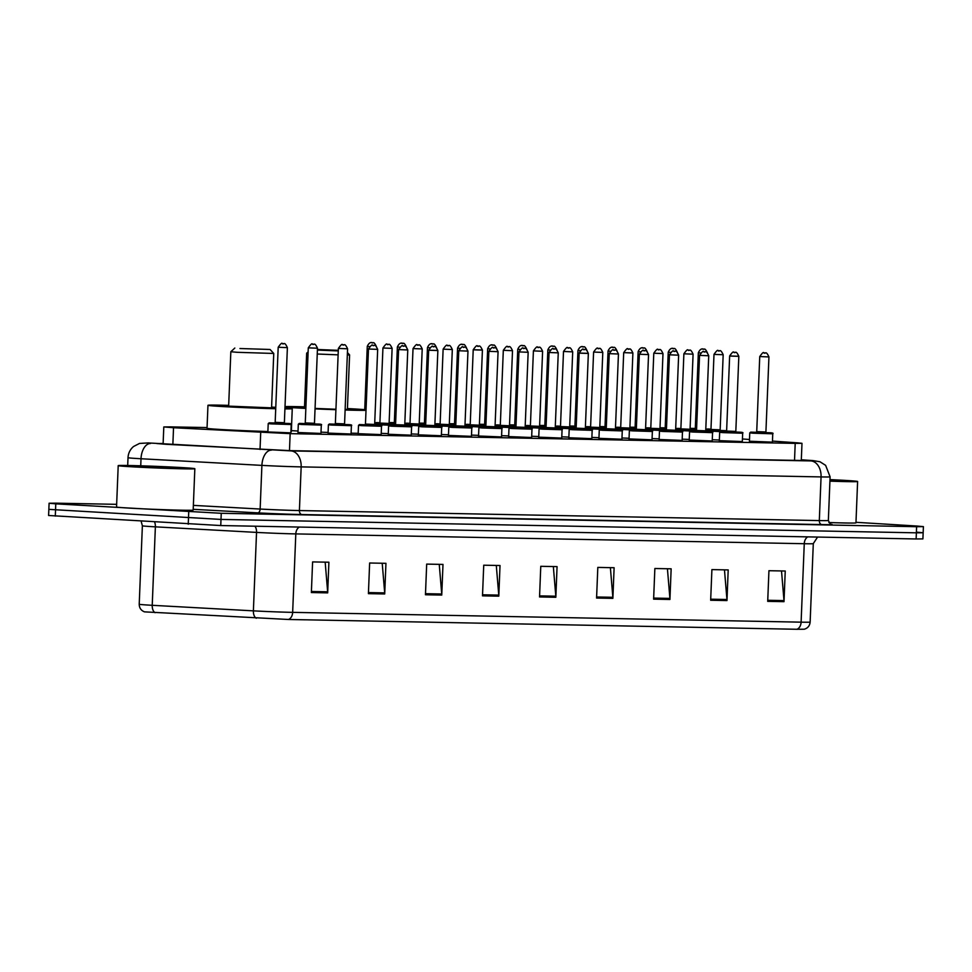 <?xml version="1.0" encoding="UTF-8"?>
<svg xmlns="http://www.w3.org/2000/svg" width="972" height="972" viewBox="0 0 972 972"><rect width="100%" height="100%" fill="white"/><g stroke="black" fill="none" stroke-linecap="round" stroke-linejoin="round"><path stroke-width="1.46" d="M742.316 441.567L719.329 440.644M712.221 440.984L689.233 440.061M682.125 440.401L659.138 439.478M652.03 439.83L629.042 438.907M621.934 439.247L598.946 438.323M591.839 438.664L568.851 437.74M561.743 438.08L538.755 437.157M531.648 437.509L508.648 436.586M501.552 436.926L478.552 436.003M471.444 436.343L448.457 435.42M441.349 435.76L418.361 434.836M411.253 435.189L388.265 434.265M381.158 434.606L358.17 433.682M351.062 434.022L328.074 433.099M320.967 433.439L297.979 432.516M290.871 432.868L267.883 431.945M772.412 442.151L749.424 441.227M689.257 439.429L682.174 439.162M659.162 438.858L652.078 438.579M629.066 438.275L621.983 437.995M598.971 437.692L591.887 437.412M568.875 437.108L561.792 436.841M538.78 436.537L531.696 436.258M508.684 435.954L501.601 435.675M478.576 435.371L471.505 435.092M448.481 434.788L441.397 434.52M418.385 434.217L411.302 433.937M388.29 433.634L381.206 433.354M719.353 440.012L712.269 439.733M207.072 427.571L170.562 426.878L163.794 426.939L173.538 427.729L290.154 433.646L795.205 443.378L801.985 443.317L797.854 442.868L772.461 441.081M749.497 439.478L742.426 438.98M855.98 522.304L916.705 526.022L923.4 526.63L916.62 526.702L221.252 513.289L55.781 503.848L49.098 503.241L55.866 503.168L116.652 504.334M923.4 526.63L923.157 532.753L916.377 532.826L220.996 519.425L48.843 509.364L220.996 519.425L916.377 532.826L923.157 532.753L916.462 532.146M163.126 443.475L156.869 443.548L166.625 444.338L290.239 450.644L799.713 460.461L806.493 460.388L801.317 459.878M796.918 629.273L288.465 619.48L144.5 611.862C141.061 610.513 139.3 607.974 139.215 604.244A30.679 0.644 2.3 0 0 152.227 605.301L253.388 610.853A30.679 0.644 2.3 0 0 292.657 612.36L801.11 622.165A7.667 5.407 91.1 0 1 796.918 629.273L804.257 629.236C807.793 628.167 809.761 625.774 810.138 622.068L813.297 543.615A30.679 0.644 -177.7 0 1 804.257 543.713L295.804 533.907A30.679 0.644 -177.7 0 1 256.535 532.401L155.374 526.848A30.679 0.644 -177.7 0 1 151.292 526.605A30.679 0.644 -177.7 0 1 142.374 525.791L141.171 521.357M923.157 532.753L922.902 538.889L916.134 538.962L220.753 525.548L48.6 515.488L49.098 503.241M425.457 594.755L426.684 564.112L442.989 564.416L441.75 595.071L425.457 594.755M368.412 593.649L369.639 563.007L385.945 563.323L384.705 593.965L368.412 593.649M311.368 592.556L312.595 561.913L328.901 562.217L327.673 592.871L311.368 592.556M596.577 598.047L597.816 567.405L614.11 567.721L612.882 598.363L596.577 598.047M653.621 599.153L654.861 568.511L671.154 568.814L669.927 599.469L653.621 599.153M710.666 600.246L711.905 569.604L728.198 569.92L726.971 600.562L710.666 600.246M767.71 601.352L768.937 570.71L785.242 571.014L784.003 601.668L767.71 601.352M482.501 595.848L483.728 565.206L500.021 565.522L498.794 596.164L482.501 595.848M539.545 596.954L540.772 566.312L557.065 566.615L555.838 597.27L539.545 596.954M553.335 566.555L555.814 596.201A6.136 4.325 91.1 0 1 555.838 597.27M496.291 565.449L498.77 595.095A6.136 4.325 91.1 0 1 498.794 596.164M781.512 570.953L783.991 600.599A6.136 4.325 91.1 0 1 784.003 601.668M724.468 569.847L726.947 599.493A6.136 4.325 91.1 0 1 726.971 600.562M667.424 568.754L669.902 598.4A6.136 4.325 91.1 0 1 669.927 599.469M610.38 567.648L612.858 597.294A6.136 4.325 91.1 0 1 612.882 598.363M325.17 562.144L327.649 591.802A6.136 4.325 91.1 0 1 327.673 592.871M382.215 563.25L384.693 592.896A6.136 4.325 91.1 0 1 384.705 593.965M439.247 564.343L441.725 594.001A6.136 4.325 91.1 0 1 441.75 595.071M829.991 479.609A38.345 0.802 -177.7 0 1 846.466 480.472A38.345 0.802 -177.7 0 1 857.608 481.492A38.345 0.802 -177.7 0 1 829.93 481.152M829.979 479.901L844.279 480.958L829.942 480.848M857.608 481.492L855.955 522.863A38.345 0.802 -177.7 0 1 828.849 522.535M317.431 349.507L338.305 350.321M308.063 353.407L306.678 353.188L304.491 407.596L305.876 407.815M305.852 408.422A42.185 0.887 -177.7 0 1 296.071 407.875A42.185 0.887 -177.7 0 1 285.003 407.025M285.015 406.6A42.185 0.887 -177.7 0 1 304.528 406.831M347.441 408.556A42.185 0.887 -177.7 0 1 355.825 409.03A42.185 0.887 -177.7 0 1 366.043 409.795M298.04 431.033A42.185 0.887 -177.7 0 1 295.148 430.863A42.185 0.887 -177.7 0 1 291.381 430.62M315.062 408.41L335.935 409.261M345.145 409.431L347.405 409.321L349.592 354.926L347.332 355.035M366.019 410.342A42.185 0.887 -177.7 0 1 345.121 410.014M335.923 409.71A42.185 0.887 -177.7 0 1 315.05 408.872M358.182 433.318A42.185 0.887 -177.7 0 1 351.099 433.184M328.099 432.443A42.185 0.887 -177.7 0 1 321.015 432.163M338.122 354.853L317.249 354.015M338.28 350.928L317.407 350.078M239.95 348.523L270.07 349.47L239.95 348.523M237.083 352.301L230.838 351.73L228.651 406.126L271.565 407.851L273.752 353.456L237.083 352.301M275.72 408.726A42.185 0.887 -177.7 0 1 220.231 406.418A42.185 0.887 -177.7 0 1 207.959 405.3A42.185 0.887 -177.7 0 1 228.687 405.373M271.601 407.098A42.185 0.887 -177.7 0 1 275.781 407.317M267.895 431.519A42.185 0.887 -177.7 0 1 219.308 429.405A42.185 0.887 -177.7 0 1 207.036 428.288L207.959 405.3M284.966 407.9A42.185 0.887 -177.7 0 1 292.256 408.69A42.185 0.887 -177.7 0 1 284.93 408.884M292.256 408.69L291.333 431.665A42.185 0.887 -177.7 0 1 290.907 431.775M129.349 466.645A38.345 0.802 -177.7 0 1 118.207 465.637A38.345 0.802 -177.7 0 1 141.912 465.843A38.345 0.802 -177.7 0 1 183.684 467.69A38.345 0.802 -177.7 0 1 194.837 468.711A38.345 0.802 -177.7 0 1 171.121 468.504A38.345 0.802 -177.7 0 1 129.349 466.645M194.837 468.711L193.173 510.081A38.345 0.802 -177.7 0 1 169.456 509.875A38.345 0.802 -177.7 0 1 127.697 508.016A38.345 0.802 -177.7 0 1 116.543 507.007L118.207 465.637M174.231 467.508L181.497 468.188L165.799 468.03L131.536 466.183L174.231 467.508M794.525 460.363L795.205 443.378M289.474 450.619L290.154 433.646M260.034 449.465L260.715 432.516M172.858 444.678L173.538 427.729M147.805 442.928A15.333 10.826 91.1 0 1 148.145 442.928L290.968 450.899L810.867 460.922L801.317 459.792M810.867 460.922A15.333 10.826 91.1 0 1 821.061 476.912L819.311 520.579A30.679 0.644 2.3 0 0 828.351 520.494L830.1 476.815A30.679 0.644 -177.7 0 1 821.061 476.912L301.162 466.888A30.679 0.644 -177.7 0 1 261.905 465.381L141.013 458.748A30.679 0.644 -177.7 0 1 136.931 458.505A30.679 0.644 -177.7 0 1 128.012 457.691L127.697 465.491M140.733 465.807L141.013 458.748A15.333 8.821 -86.9 0 1 150.453 443.511M830.963 524.248A34.506 0.717 -177.7 0 1 821.862 524.576L301.964 514.553A34.506 0.717 -177.7 0 1 257.787 512.864L193.197 509.316M916.62 526.702L916.134 538.962M55.781 503.848L55.295 516.108M188.738 511.989L188.24 524.248M221.252 513.289L220.753 525.548M271.346 450.145A15.333 8.821 -86.9 0 0 261.905 465.381L260.144 509.049A30.679 0.644 2.3 0 0 299.412 510.555L819.311 520.579A3.839 2.709 -88.9 0 0 821.862 524.576M193.355 505.379L260.144 509.049A3.839 2.199 93.1 0 1 257.787 512.864M290.968 450.899A15.333 10.826 91.1 0 1 301.162 466.888L299.412 510.555A3.839 2.709 -88.9 0 0 301.964 514.553M812.641 460.582A15.333 12.575 -86 0 1 813.102 460.607L801.317 459.78M128.012 457.691C128.268 453.195 130.102 449.465 133.529 446.513L139.518 443.439L148.145 442.928A15.333 10.826 91.1 0 1 148.461 442.94M288.465 619.48A7.667 5.407 -88.9 0 0 292.657 612.36L295.804 533.907A7.667 5.407 91.1 0 1 299.364 527.067M256.268 618.241A7.667 4.41 -86.9 0 1 253.388 610.853L256.535 532.401A7.667 4.41 93.1 0 0 254.992 526.217M807.817 536.872A7.667 5.407 91.1 0 0 804.257 543.713L801.11 622.165A30.679 0.644 2.3 0 0 810.138 622.068M155.107 612.688A7.667 4.41 -86.9 0 1 152.227 605.301L155.374 526.848A7.667 4.41 93.1 0 0 154.657 522.183M539.582 595.885L555.814 596.201M596.626 596.99L612.858 597.294M653.67 598.084L669.902 598.4M710.714 599.189L726.947 599.493M767.759 600.283L783.991 600.599M482.537 594.791L498.77 595.095M425.493 593.685L441.725 594.001M368.461 592.58L384.693 592.896M311.417 591.486L327.649 591.802M696.559 429.685L690.071 429.32M690.108 428.518L696.596 428.907M705.781 429.247L707.519 428.968C711.018 429.029 712.306 429.393 711.358 430.049M696.426 428.591L694.688 428.591L696.632 427.996M700.545 352.958L698.346 352.787L695.32 427.874M702.549 349.13L703.631 349.155L702.549 349.13M695.053 428.421L690.108 428.336L695.053 428.421M666.464 429.102L659.976 428.737M660 427.935L666.488 428.324M675.686 428.664L677.411 428.385C680.922 428.445 682.21 428.81 681.263 429.466M666.33 428.02L664.593 428.008L666.525 427.413M670.437 352.374L668.238 352.204L665.225 427.291M672.454 348.547L673.535 348.571L672.454 348.547M664.957 427.85L660.012 427.753L664.957 427.85M636.368 428.531L629.88 428.166M629.905 427.364L636.393 427.741M645.59 428.081L647.316 427.814C650.827 427.874 652.115 428.227 651.167 428.895M636.235 427.437L634.497 427.425L636.429 426.83M640.341 351.803L638.142 351.633L635.129 426.708M642.358 347.976L643.44 347.988L642.358 347.976M634.862 427.267L629.917 427.182L634.862 427.267M606.273 427.947L599.785 427.583M599.809 426.781L606.297 427.158M615.495 427.51L617.22 427.23C620.731 427.291 622.007 427.656 621.059 428.312M606.139 426.854L604.402 426.854L606.334 426.246M610.246 351.22L608.047 351.05L605.034 426.125M612.263 347.393L613.344 347.417L612.263 347.393M604.766 426.684L599.821 426.599L604.766 426.684M576.177 427.364L569.689 427M569.713 426.198L576.202 426.587M585.399 426.927L587.124 426.647C590.636 426.708 591.912 427.073 590.964 427.729M576.044 426.271L574.306 426.271L576.238 425.675M580.15 350.637L577.951 350.467L574.938 425.554M582.167 346.81L583.249 346.834L582.167 346.81M574.659 426.101L569.726 426.015L574.659 426.101M546.07 426.781L539.594 426.416M539.618 425.615L546.106 426.003M555.304 426.344L557.029 426.064C560.54 426.125 561.816 426.489 560.868 427.145M545.936 425.7L544.211 425.687L546.143 425.092M550.055 350.054L547.856 349.884L544.842 424.971M552.06 346.226L553.153 346.251L552.06 346.226M544.563 425.529L539.63 425.432L544.563 425.529M515.974 426.21L509.498 425.845M509.522 425.043L516.01 425.42M525.208 425.76L526.933 425.493C530.445 425.554 531.72 425.906 530.773 426.574M515.84 425.116L514.115 425.104L516.047 424.509M519.959 349.483L517.76 349.312L514.747 424.387M521.964 345.655L523.058 345.668L521.964 345.655M509.535 424.849L514.467 424.946L509.535 424.861M485.879 425.627L479.39 425.262M479.427 424.46L485.915 424.837M495.113 425.189L496.838 424.91C500.349 424.971 501.625 425.335 500.677 425.991M485.745 424.533L484.02 424.533L485.951 423.926M489.864 348.899L487.665 348.729L484.651 423.804M491.868 345.072L492.962 345.096L491.868 345.072M484.372 424.363L479.427 424.278L484.372 424.363M455.783 425.043L449.295 424.679M449.331 423.877L455.819 424.266M465.017 424.606L466.742 424.327C470.254 424.387 471.529 424.752 470.582 425.408M455.649 423.95L453.924 423.95L455.856 423.355M459.768 348.316L457.569 348.146L454.556 423.233M461.773 344.489L462.866 344.513L461.773 344.489M454.276 423.78L449.331 423.695L454.276 423.78M425.687 424.46L419.199 424.096M419.236 423.294L425.724 423.683M434.921 424.023L436.647 423.743C440.146 423.804 441.434 424.169 440.486 424.825M425.554 423.379L423.828 423.367L425.76 422.771M429.673 347.733L427.473 347.563L424.448 422.65M431.677 343.906L432.759 343.93L431.677 343.906M424.181 423.209L419.236 423.112L424.181 423.209M395.592 423.889L389.104 423.525M389.14 422.723L395.628 423.099M404.814 423.44L406.551 423.172C410.05 423.233 411.338 423.585 410.391 424.242M395.458 422.796L393.721 422.784L395.665 422.188M399.577 347.162L397.378 346.992L394.353 422.067M401.582 343.335L402.663 343.347L401.582 343.335M394.085 422.626L389.14 422.541L394.085 422.626M374.718 422.869L376.443 422.589C379.955 422.65 381.243 423.014 380.295 423.671M369.469 346.579L367.27 346.409L364.731 409.662M371.486 342.752L372.568 342.776L371.486 342.752M720.24 431.592L705.721 430.912M727.007 431.641C727.955 430.985 726.667 430.62 723.168 430.56L705.757 430.11M710.702 430.013L705.757 429.928L710.702 430.013M720.714 430.584L711.735 430.341L720.738 430.596L720.167 429.831L710.969 429.466L713.995 354.379C719.292 346.931 717.336 352.338 719.365 350.746C719.511 351.852 720.131 348 723.18 354.744L713.995 354.379M719.28 350.746L718.199 350.722L719.28 350.746M690.144 431.009L675.625 430.329M696.912 431.058C697.86 430.402 696.572 430.037 693.06 429.976L675.649 429.527M680.607 429.442L675.662 429.345L680.607 429.442M690.618 430.013L681.639 429.758L690.642 430.013L690.071 429.247L680.874 428.883L683.887 353.796C689.197 346.348 687.228 351.755 689.269 350.163C689.403 351.269 690.035 347.417 693.085 354.173L683.887 353.796M689.184 350.163L688.103 350.139L689.184 350.163M660.049 430.426L645.529 429.745M666.816 430.475C667.764 429.818 666.476 429.454 662.965 429.393L645.554 428.956M650.511 428.859L645.566 428.761L650.511 428.859M660.523 429.43L651.544 429.174L660.547 429.442L659.976 428.664L650.778 428.3L653.792 353.213C659.101 345.777 657.133 351.184 659.174 349.592C659.308 350.685 659.927 346.834 662.989 353.589L653.792 353.213M659.089 349.58L658.008 349.568L659.089 349.58M629.953 429.843L615.434 429.174M615.458 428.373L632.869 428.822C636.381 428.883 637.656 429.235 636.721 429.903M620.415 428.275L615.47 428.19L620.415 428.275M630.415 428.846L629.018 428.737M629.88 428.093L632.894 353.006L623.696 352.642L620.683 427.716L629.88 428.093L630.451 428.859L629.042 428.749M632.894 353.006C629.832 346.263 629.212 350.114 629.078 349.009C627.037 350.6 629.006 345.194 623.696 352.642L631.557 352.885M628.993 348.997L627.912 348.984L628.993 348.997M599.846 429.272L585.338 428.591M606.613 429.32C607.561 428.664 606.285 428.3 602.774 428.239L585.363 427.789M600.319 428.263L591.353 428.02L600.356 428.275L599.785 427.51L590.587 427.145L593.6 352.058C598.91 344.61 596.942 350.017 598.983 348.426C599.117 349.531 599.736 345.68 602.798 352.423L593.6 352.058M598.898 348.426L597.816 348.401L598.898 348.426M569.75 428.688L555.243 428.008M576.518 428.737C577.465 428.081 576.189 427.716 572.678 427.656L555.267 427.206M560.212 427.121L555.279 427.024L560.212 427.109M570.224 427.692L568.827 427.583M569.689 426.927L572.702 351.852L563.505 351.475L560.492 426.562L569.689 426.927L570.26 427.692L568.839 427.583M568.802 347.842L567.709 347.818L568.802 347.842M539.654 428.105L525.147 427.425M546.422 428.154C547.37 427.498 546.094 427.133 542.583 427.073L525.172 426.635M530.117 426.538L525.184 426.441L530.117 426.538M540.128 427.109L531.162 426.854L540.165 427.121L539.594 426.344L530.396 425.979L533.409 350.892C538.719 343.456 536.751 348.863 538.78 347.259C538.925 348.365 539.545 344.513 542.607 351.269L533.409 350.892M538.707 347.259L537.613 347.247L538.707 347.259M509.559 427.522L495.052 426.854M516.326 427.583C517.274 426.915 515.998 426.562 512.487 426.501L495.076 426.052M500.021 425.955L495.088 425.87L500.021 425.955M510.033 426.526L501.066 426.271L510.069 426.538L509.498 425.772L500.301 425.396L503.314 350.321C508.623 342.873 506.655 348.28 508.684 346.688C508.83 347.794 509.45 343.942 512.511 350.685L503.314 350.321M508.611 346.676L507.518 346.664L508.611 346.676M479.463 426.951L464.944 426.271M464.981 425.469L482.391 425.918C485.903 425.979 487.179 426.344 486.231 427M469.926 425.372L464.981 425.286L469.926 425.372M479.937 425.943L470.97 425.7L479.961 425.955L479.39 425.189L470.205 424.825L473.218 349.738L481.079 349.981M474.555 349.859L473.218 349.738C478.516 342.29 476.559 347.697 478.589 346.105C478.734 347.211 479.354 343.359 482.416 350.102L474.555 349.859M478.516 346.105L477.422 346.081L478.516 346.105M449.368 426.368L434.849 425.687M456.135 426.416C457.083 425.76 455.807 425.396 452.296 425.335L434.885 424.886M439.83 424.788L434.885 424.703L439.83 424.788M449.842 425.372L440.863 425.116L449.866 425.372L449.295 424.606L440.109 424.242L443.123 349.155C448.42 341.707 446.464 347.113 448.493 345.522C448.639 346.627 449.258 342.776 452.32 349.531L443.123 349.155M448.42 345.522L447.327 345.497L448.42 345.522M419.272 425.785L404.753 425.104M404.789 424.302L422.2 424.752C425.7 424.813 426.987 425.177 426.04 425.833M409.734 424.217L404.789 424.12L409.734 424.217M419.746 424.788L418.349 424.679M419.199 424.023L422.213 348.948L413.027 348.571L410.002 423.658L419.199 424.023L419.77 424.788L418.361 424.679M418.312 344.938L417.231 344.914L418.312 344.938M389.177 425.201L374.657 424.533M395.944 425.262C396.892 424.594 395.604 424.242 392.105 424.181L374.694 423.731M379.639 423.634L374.694 423.549L379.639 423.634M389.651 424.205L380.672 423.95L389.675 424.217L389.104 423.452L379.906 423.075L382.932 348C388.229 340.552 386.261 345.959 388.302 344.367C388.435 345.473 389.067 341.622 392.117 348.365L382.932 348M388.217 344.355L387.135 344.343L388.217 344.355M753.106 433.196L749.764 432.88L750.736 432.115L768.913 432.734C772.424 432.795 773.7 433.148 772.752 433.804L753.106 433.196M766.458 432.759L757.48 432.504L766.483 432.771L765.912 432.005L756.726 431.629L759.74 356.554C765.037 349.106 763.081 354.513 765.11 352.921C765.256 354.015 765.875 350.163 768.937 356.918L759.74 356.554M765.037 352.909L763.943 352.897L765.037 352.909M723.01 432.613L719.669 432.309L720.641 431.532L738.817 432.151C742.316 432.212 743.604 432.564 742.657 433.233L723.01 432.613M736.363 432.175L727.384 431.933L736.387 432.188L735.816 431.422L726.619 431.046L729.644 355.971L737.493 356.214M730.98 356.092L729.644 355.971C734.941 348.523 732.985 353.93 735.014 352.338C735.16 353.443 735.78 349.592 738.829 356.335L730.98 356.092M734.929 352.338L733.848 352.314L734.929 352.338M692.914 432.03L689.573 431.726L690.545 430.948L708.722 431.568C712.221 431.629 713.509 431.993 712.561 432.649L692.914 432.03M706.267 431.592L697.288 431.349L706.292 431.604L705.721 430.839L696.523 430.475L699.548 355.388C704.846 347.94 702.89 353.346 704.919 351.755C705.052 352.86 705.684 349.009 708.734 355.752L699.548 355.388M704.834 351.755L703.752 351.73L704.834 351.755M662.819 431.447L659.478 431.143L660.45 430.377L678.614 430.985C682.125 431.046 683.413 431.41 682.466 432.066L662.819 431.447M676.172 431.021L674.762 430.912M675.625 430.256L678.638 355.181L669.441 354.804L666.428 429.891L675.625 430.256L676.196 431.021L674.787 430.912M674.738 351.171L673.657 351.147L674.738 351.171M632.723 430.875L629.37 430.56L630.354 429.794L648.518 430.402C652.03 430.475 653.318 430.827 652.37 431.483L632.723 430.875M646.064 430.438L637.097 430.183L646.101 430.45L645.529 429.685L636.332 429.308L639.345 354.233C644.655 346.785 642.686 352.192 644.728 350.6C644.861 351.694 645.481 347.842 648.543 354.598L639.345 354.233M644.643 350.588L643.561 350.576L644.643 350.588M602.628 430.292L599.274 429.988L600.246 429.211L618.423 429.831C621.934 429.891 623.21 430.244 622.262 430.912L602.628 430.292M615.969 429.855L614.571 429.745M615.434 429.102L618.447 354.015L609.25 353.65L606.236 428.725L615.434 429.102L616.005 429.867L614.596 429.758M614.547 350.017L613.466 349.993L614.547 350.017M572.532 429.709L569.179 429.405L570.151 428.628L588.327 429.247C591.839 429.308 593.114 429.673 592.167 430.329L572.532 429.709M585.873 429.272L576.906 429.029L585.909 429.284L585.338 428.518L576.141 428.154L579.154 353.067L587.015 353.31M580.491 353.188L579.154 353.067C584.464 345.619 582.495 351.026 584.537 349.434C584.67 350.54 585.29 346.688 588.352 353.431L580.491 353.188M584.451 349.434L583.37 349.41L584.451 349.434M542.437 429.126L539.083 428.822L540.055 428.057L558.232 428.664C561.743 428.725 563.019 429.089 562.071 429.745L542.437 429.126M555.777 428.701L546.811 428.445L555.814 428.701L555.243 427.935L546.045 427.571L549.058 352.484C554.368 345.036 552.4 350.442 554.429 348.851C554.575 349.956 555.194 346.105 558.256 352.86L549.058 352.484M554.356 348.851L553.262 348.827L554.356 348.851M512.329 428.543L508.988 428.239L509.96 427.473L528.136 428.081C531.648 428.154 532.923 428.506 531.976 429.162L512.329 428.543M525.682 428.117L516.715 427.862L525.718 428.13L525.147 427.352L515.95 426.987L518.963 351.913C524.273 344.465 522.304 349.871 524.333 348.28C524.479 349.373 525.099 345.522 528.161 352.277L518.963 351.913M524.26 348.268L523.167 348.255L524.26 348.268M482.233 427.972L478.892 427.668L479.864 426.89L498.041 427.51C501.552 427.571 502.828 427.923 501.88 428.591L482.233 427.972M495.586 427.534L486.62 427.291L495.623 427.546L495.04 426.781L485.854 426.404L488.867 351.329C494.177 343.881 492.209 349.288 494.238 347.697C494.384 348.802 495.003 344.951 498.065 351.694L488.867 351.329M494.165 347.697L493.071 347.672L494.165 347.697M452.138 427.388L448.797 427.085L449.769 426.307L467.945 426.927C471.456 426.987 472.732 427.352 471.785 428.008L452.138 427.388M465.491 426.951L464.094 426.854M464.944 426.198L467.969 351.111L458.772 350.746L455.759 425.833L464.944 426.198L465.515 426.963L464.106 426.854M464.069 347.113L462.976 347.089L464.069 347.113M422.042 426.805L418.701 426.501L419.673 425.736L437.85 426.344C441.349 426.404 442.637 426.769 441.689 427.425L422.042 426.805M435.395 426.38L426.416 426.125L435.42 426.38L434.849 425.615L425.651 425.25L428.676 350.163L436.525 350.418M430.013 350.285L428.676 350.163C433.974 342.715 432.018 348.122 434.047 346.53C434.192 347.636 434.812 343.784 437.862 350.54L430.013 350.285M433.962 346.53L432.88 346.506L433.962 346.53M391.947 426.222L388.606 425.918L389.578 425.153L407.754 425.76C411.253 425.833 412.541 426.186 411.593 426.842L391.947 426.222M405.3 425.797L396.321 425.542L405.324 425.809L404.753 425.031L395.555 424.667L398.581 349.592C403.878 342.144 401.922 347.551 403.951 345.959C404.085 347.053 404.717 343.201 407.766 349.956L398.581 349.592M403.866 345.947L402.785 345.935L403.866 345.947M361.851 425.651L358.51 425.347L359.482 424.57L377.646 425.189C381.158 425.25 382.446 425.602 381.498 426.271L361.851 425.651M375.204 425.214L366.225 424.971L375.228 425.226L374.657 424.46L365.46 424.084L368.473 349.009C373.783 341.561 371.814 346.968 373.856 345.376C373.989 346.482 374.609 342.63 377.671 349.373L368.473 349.009M373.77 345.376L372.689 345.352L373.77 345.376M331.756 425.068L328.402 424.764L329.387 423.986L347.551 424.606C351.062 424.667 352.35 425.031 351.402 425.687L331.756 425.068M345.096 424.63L336.13 424.387L345.133 424.643L344.562 423.877L335.364 423.513L338.377 348.426C343.687 340.978 341.719 346.384 343.76 344.793C343.894 345.898 344.513 342.047 347.575 348.79L338.377 348.426M343.675 344.793L342.594 344.768L343.675 344.793M301.66 424.485L298.307 424.181L299.279 423.415L317.455 424.023C320.967 424.084 322.242 424.448 321.295 425.104L301.66 424.485M315.001 424.059L313.604 423.95M314.466 423.294L317.48 348.219L308.282 347.842L305.269 422.929L314.466 423.294L315.037 424.059L313.628 423.95M313.579 344.21L312.498 344.185L313.579 344.21M271.565 423.901L268.211 423.598L269.183 422.832L287.36 423.44C290.871 423.513 292.147 423.865 291.199 424.521L271.565 423.901M284.905 423.476L275.939 423.221L284.942 423.488L284.371 422.711L275.173 422.346L278.186 347.259C283.496 339.823 281.528 345.23 283.569 343.638C283.703 344.732 284.322 340.88 287.384 347.636L278.186 347.259M283.484 343.626L282.402 343.614L283.484 343.626M801.293 460.485L801.985 443.317M163.102 444.131L163.794 426.939M828.351 520.494C830.222 524.115 831.145 525.39 831.133 524.297M830.1 476.815L825.629 465.357L819.943 461.749L813.102 460.607M139.215 604.244L142.374 525.791M813.297 543.615L817.574 537.054M308.124 351.864L306.678 353.188M347.429 352.569L349.592 354.914M234.823 348.049L230.838 351.73M270.07 349.47L273.752 353.456M707.531 353.164C704.481 346.409 703.85 350.26 703.716 349.155C701.602 348.268 699.816 349.483 698.346 352.787M677.435 352.581C674.374 345.825 673.754 349.677 673.62 348.571C671.506 347.697 669.708 348.899 668.238 352.204M647.34 351.998C644.278 345.254 643.658 349.094 643.525 348C641.411 347.113 639.612 348.328 638.142 351.633M617.244 351.414C614.183 344.671 613.563 348.523 613.429 347.417C611.315 346.53 609.517 347.745 608.047 351.05M587.149 350.843C584.087 344.088 583.467 347.94 583.334 346.834C581.22 345.947 579.421 347.162 577.951 350.467M557.053 350.26C553.991 343.505 553.372 347.356 553.226 346.251C551.124 345.376 549.326 346.579 547.856 349.884M526.958 349.677C523.896 342.922 523.276 346.773 523.13 345.68C521.016 344.793 519.23 346.008 517.76 349.312M496.862 349.094C493.8 342.351 493.181 346.202 493.035 345.096C490.921 344.21 489.135 345.425 487.665 348.729M466.767 348.523C463.705 341.767 463.085 345.619 462.939 344.513C460.825 343.626 459.039 344.841 457.569 348.146M436.671 347.94C433.609 341.184 432.99 345.036 432.844 343.93C430.73 343.055 428.944 344.258 427.473 347.563M406.563 347.356C403.514 340.601 402.882 344.453 402.748 343.359C400.634 342.472 398.848 343.687 397.378 346.992M376.468 346.773C373.406 340.03 372.786 343.881 372.653 342.776C370.539 341.889 368.74 343.104 367.27 346.409M723.18 354.744L720.167 429.831M712.075 430.183L710.338 430.183L710.969 429.466M693.085 354.173L690.071 429.247M681.98 429.612L680.242 429.6L680.874 428.883M662.989 353.589L659.976 428.664M651.884 429.029L650.147 429.017L650.778 428.3M621.788 428.445L620.051 428.433L620.683 427.716M602.798 352.423L599.785 427.51M591.693 427.862L589.955 427.862L590.587 427.145M563.505 351.475C568.814 344.027 566.846 349.434 568.887 347.842C569.021 348.948 569.641 345.096 572.702 351.852M561.597 427.291L559.86 427.279L560.492 426.562M542.607 351.269L539.594 426.344M531.49 426.708L529.764 426.696L530.396 425.979M512.511 350.685L509.498 425.772M501.394 426.125L499.669 426.113L500.301 425.396M482.416 350.102L479.39 425.189M471.298 425.542L469.573 425.542L470.205 424.825M452.32 349.531L449.295 424.606M441.203 424.971L439.478 424.958L440.109 424.242M413.027 348.571C418.325 341.136 416.368 346.542 418.397 344.938C418.543 346.044 419.163 342.193 422.213 348.948M411.107 424.387L409.37 424.375L410.002 423.658M392.117 348.365L389.104 423.452M381.012 423.804L379.274 423.792L379.906 423.075M749.764 432.88L749.424 441.397M772.752 433.804L772.412 442.321M768.937 356.918L765.912 432.005M757.82 432.358L756.095 432.346L756.726 431.629M719.669 432.309L719.329 440.826M742.657 433.233L742.316 441.75M738.829 356.335L735.816 431.422M727.724 431.775L725.987 431.762L726.619 431.046M689.573 431.726L689.221 440.243M712.561 432.649L712.221 441.167M708.734 355.752L705.721 430.839M697.629 431.191L695.891 431.191L696.523 430.475M669.441 354.804C674.75 347.356 672.782 352.763 674.823 351.171C674.957 352.277 675.576 348.426 678.638 355.181M659.478 431.143L659.125 439.66M682.466 432.066L682.125 440.583M667.533 430.62L665.796 430.608L666.428 429.891M629.37 430.56L629.03 439.077M652.37 431.483L652.018 440M648.543 354.598L645.529 429.685M637.438 430.037L635.7 430.025L636.332 429.308M609.25 353.65C614.559 346.202 612.591 351.609 614.632 350.017C614.766 351.123 615.385 347.271 618.447 354.015M599.274 429.988L598.934 438.506M622.262 430.912L621.922 439.429M607.342 429.454L605.605 429.442L606.236 428.725M569.179 429.405L568.839 437.922M592.167 430.329L591.827 438.846M588.352 353.431L585.338 428.518M577.247 428.871L575.509 428.871L576.141 428.154M539.083 428.822L538.743 437.339M562.071 429.745L561.731 438.263M558.256 352.86L555.243 427.935M547.139 428.3L545.413 428.288L546.045 427.571M508.988 428.239L508.648 436.756M531.976 429.162L531.635 437.679M528.161 352.277L525.147 427.352M517.043 427.716L515.318 427.704L515.95 426.987M478.892 427.668L478.552 436.185M501.88 428.591L501.54 437.108M498.065 351.694L495.04 426.781M486.948 427.133L485.222 427.121L485.854 426.404M458.772 350.746C464.069 343.298 462.113 348.705 464.142 347.113C464.288 348.219 464.908 344.367 467.969 351.111M448.797 427.085L448.457 435.602M471.785 428.008L471.444 436.525M456.852 426.55L455.127 426.55L455.759 425.833M418.701 426.501L418.361 435.019M441.689 427.425L441.349 435.942M437.862 350.54L434.849 425.615M426.757 425.979L425.031 425.967L425.651 425.25M388.606 425.918L388.253 434.435M411.593 426.842L411.253 435.359M407.766 349.956L404.753 425.031M396.661 425.396L394.924 425.384L395.555 424.667M358.51 425.347L358.158 433.864M381.498 426.271L381.158 434.788M377.671 349.373L374.657 424.46M366.565 424.813L364.828 424.8L365.46 424.084M328.402 424.764L328.062 433.281M351.402 425.687L351.05 434.205M347.575 348.79L344.562 423.877M336.47 424.229L334.733 424.229L335.364 423.513M308.282 347.842C313.592 340.394 311.623 345.801 313.664 344.21C313.798 345.315 314.418 341.464 317.48 348.219M298.307 424.181L297.967 432.698M321.295 425.104L320.954 433.621M306.374 423.658L304.637 423.646L305.269 422.929M268.211 423.598L267.871 432.115M291.199 424.521L290.859 433.038M287.384 347.636L284.371 422.711M276.279 423.075L274.541 423.063L275.173 422.346"/></g></svg>
